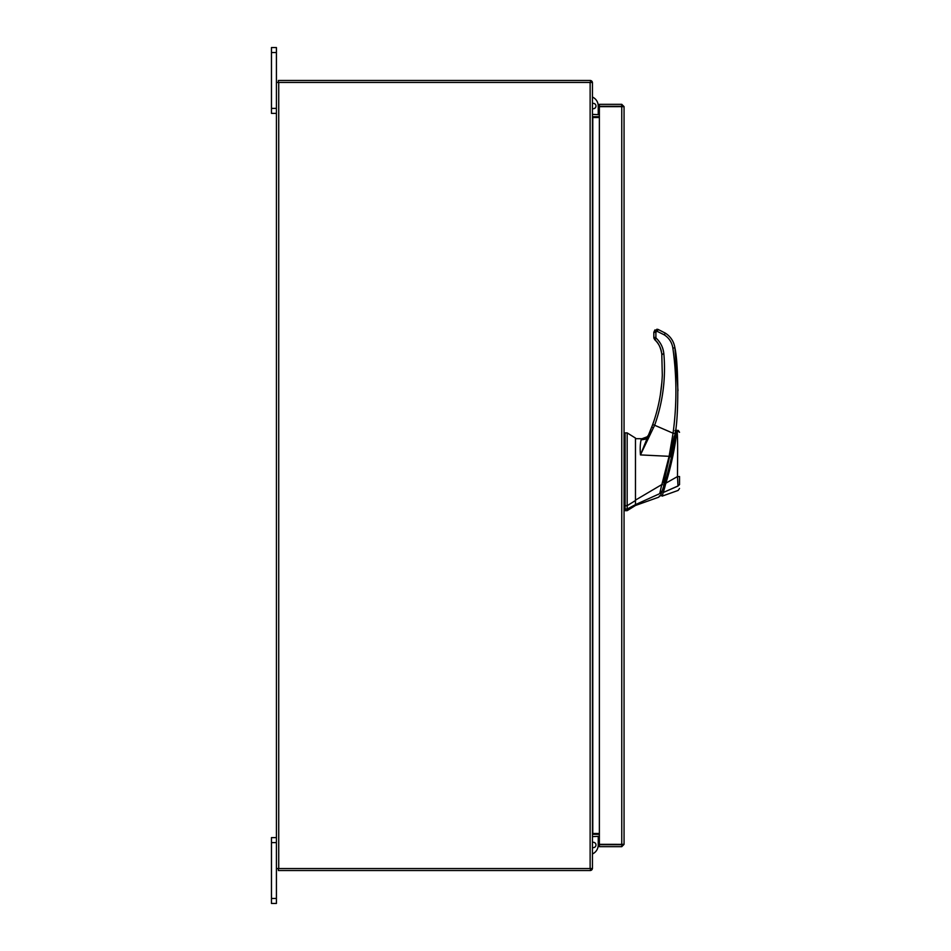 <?xml version="1.0" encoding="UTF-8"?>
<svg xmlns="http://www.w3.org/2000/svg" width="951" height="951" viewBox="0 0 951 951"><rect width="100%" height="100%" fill="white"/><g stroke="black" fill="none" stroke-linecap="round" stroke-linejoin="round"><path stroke-width="1.43" d="M276.42 842.61L271.463 842.61L271.463 837.617L276.42 837.617M276.42 903.45L271.463 903.45L271.463 898.445L276.42 898.445L276.42 903.45M271.463 842.61L271.463 898.445M590.131 868.56L590.131 82.44L592.449 82.44L592.449 868.56L276.42 868.56L276.42 898.445M276.42 52.555L271.463 52.555L271.463 47.55L276.42 47.55L276.42 82.44L590.131 82.44M276.42 113.383L271.463 113.383L271.463 108.39L276.42 108.39M271.463 52.555L271.463 108.39M635.47 505.48L627.173 510.663L627.173 509.058L635.47 504.612L635.47 505.48L658.639 497.207L659.899 495.935M625.104 432.895L627.173 432.895L635.47 438.078L635.47 500.559L627.173 505.706L627.173 432.895L627.173 509.058L625.104 509.058L625.104 510.663L627.173 510.663M627.173 505.706L625.104 505.706L625.104 432.895L625.104 509.058M635.47 439.707L635.47 440.408M635.47 500.559L635.47 504.612L635.47 500.131L661.837 484.558L669.1 456.314L640.451 454.911C639.964 448.61 640.189 443.582 641.129 439.849L641.961 438.732L645.123 438.031M674.235 436.117L663.632 483.144L664.666 483.144C670.193 466.026 674.532 443.321 675.995 430.779L675.792 432.313M670.134 463.066L668.803 468.451M660.648 492.285L661.694 492.285C660.042 497.016 660.042 497.016 661.694 492.285L661.682 492.297M661.694 492.285L664.666 483.144M664.594 483.37L663.941 485.45M663.846 485.747L663.536 486.734M662.514 489.824L662.253 490.609M664.036 485.141L662.015 491.346C660.434 495.911 660.434 495.911 662.003 491.358L662.395 490.205M668.755 468.653L669.67 464.991M674.33 442.179L674.556 440.8M674.901 438.601L674.414 441.68M674.366 441.942L673.225 448.456M673.165 448.753L671.941 454.958M671.798 455.612L671.204 458.382M670.253 462.531L670.122 463.125M664.785 482.739L665.855 483.167C671.275 466.061 675.899 443.19 676.779 430.327C676.09 441.858 671.251 466.43 665.855 483.167L664.523 488.255M663.786 485.937L663.525 486.757M674.616 440.361A311.048 311.048 0 0 0 675.174 436.794M676.779 430.316L679.537 432.289L678.229 430.375M676.743 431.005L676.672 432.027M676.399 434.738L676.327 435.356M675.971 438.161L675.674 440.23M675.472 441.549L675.21 443.261M662.954 493.593L662.455 495.174M678.004 486.044L663.311 492.487L665.855 483.167L677.481 476.57C677.576 461.128 677.932 438.221 677.076 430.256C677.932 438.482 677.576 461.14 677.481 476.57L679.537 476.534L679.537 484.582C679.537 489.717 679.537 489.717 679.537 484.582L678.004 485.961C678.206 491.774 678.206 491.774 678.004 485.961L663.311 492.487C661.765 497.29 661.765 497.29 663.311 492.487L660.969 491.346M677.54 477.473L677.825 482.276M678.004 485.961L677.481 476.57M679.537 484.582L679.537 476.534M625.104 508.559L624.058 508.559C624.058 510.663 624.058 510.663 624.058 508.559L624.058 505.397L625.104 505.397L625.104 442.726M645.301 437.947L646.87 436.901L641.961 438.732L635.47 438.684L641.961 438.732M661.016 492.713C659.53 496.969 659.53 496.969 661.016 492.713L659.721 493.664C658.294 498.336 658.294 498.336 659.721 493.664L635.47 504.612M659.709 493.664L661.777 484.57M648.13 435.546L645.218 439.231L641.129 439.849M663.441 484.867L661.837 484.558M656.226 338.211L655.893 337.45L653.824 337.51L653.824 333.67L653.824 337.51L654.811 339.78L656.226 338.211C660.695 342.491 663.239 347.709 663.857 353.879C665.938 378.332 662.871 402.118 654.645 425.252L652.695 424.61C658.413 408.597 661.611 392.109 662.3 375.134C661.611 392.109 658.413 408.597 652.695 424.61L640.451 454.911L654.645 425.252L673.058 433.216L669.1 456.314L670.562 456.813L675.115 433.549L673.058 433.216C676.922 404.817 676.85 376.441 672.856 348.066C671.941 342.396 669.076 337.997 664.273 334.859L656.927 331.233L655.893 332.268L653.824 332.327L653.824 333.67L653.824 332.303L656.927 329.212L658.092 329.438L657.319 331.305M648.962 434.072L650.924 429.293M661.848 382.433L660.398 394.439M654.157 420.354L651.744 427.189C658.056 410.404 661.575 393.048 662.3 375.134L661.789 354.105L662.823 354.045L661.848 354.806M650.52 430.316L649.295 433.311M675.115 433.549C678.729 417.798 678.669 363.853 674.901 347.828L677.98 390.718M675.055 433.929L675.507 430.577M652.707 427.581L651.744 427.189M653.872 338.092L654.811 339.78L655.512 339.055L654.811 339.78C658.342 342.598 660.672 347.377 661.789 354.105L662.3 375.134M672.856 348.066L674.901 347.828C673.89 341.528 670.705 336.642 665.367 333.147L658.092 329.438M653.824 332.279L654.966 329.914L653.824 332.327M654.918 329.949L654.585 330.722M592.449 847.496A2.675 2.675 0 0 0 595.98 844.963A2.675 2.675 0 0 0 592.449 842.431M598.238 833.492L598.238 834.324M598.238 836.286L598.238 844.963A9.879 9.879 0 0 1 592.449 853.95M622.097 844.357L624.058 844.357L621.752 846.675L622.097 844.357L599.368 844.333L599.368 106.667L624.058 106.643L624.058 844.357L621.752 844.333L621.752 106.667L624.058 106.643L621.752 104.325L621.752 106.298L599.368 106.298L599.368 104.325L621.752 104.325M621.752 846.675L599.368 846.675L599.368 844.702L621.752 844.702M599.368 833.492L592.782 833.492L592.782 117.508L599.368 117.508M276.42 868.56L276.42 82.44M599.368 114.714L592.449 114.37M599.368 116.676L592.782 116.676A2.306 2.306 0 0 1 592.449 116.652M590.476 82.44L590.476 80.466L278.381 80.466L278.381 82.44M592.414 82.44A2.306 2.306 0 0 0 590.476 80.49M592.449 834.348A2.306 2.306 0 0 1 592.782 834.324L599.368 834.324M592.449 836.63L599.368 836.286M590.476 868.56L590.476 870.534L278.381 870.534L278.381 868.56M590.476 870.51A2.306 2.306 0 0 0 592.414 868.56M592.449 103.504A2.675 2.675 0 0 1 595.98 106.037A2.675 2.675 0 0 1 592.449 108.569M598.238 106.037L598.238 114.714L598.238 106.037A9.879 9.879 0 0 0 592.449 97.05M598.238 116.676L598.238 117.508L598.238 116.676M655.893 337.45L655.893 332.268M663.857 353.879L661.789 354.105C661.23 348.47 658.9 343.703 654.811 339.78M665.367 333.147L664.273 334.859M656.927 329.212L656.927 331.233M278.726 868.56L278.726 82.44M674.984 430.577L675.995 430.577M660.434 495.875L659.4 495.875M679.537 488.457L678.158 490.419L662.134 496.137L660.814 494.817M625.104 433.418L624.058 433.418M625.104 510.14L624.058 510.14M672.963 445.27L674.081 440.527"/></g></svg>
